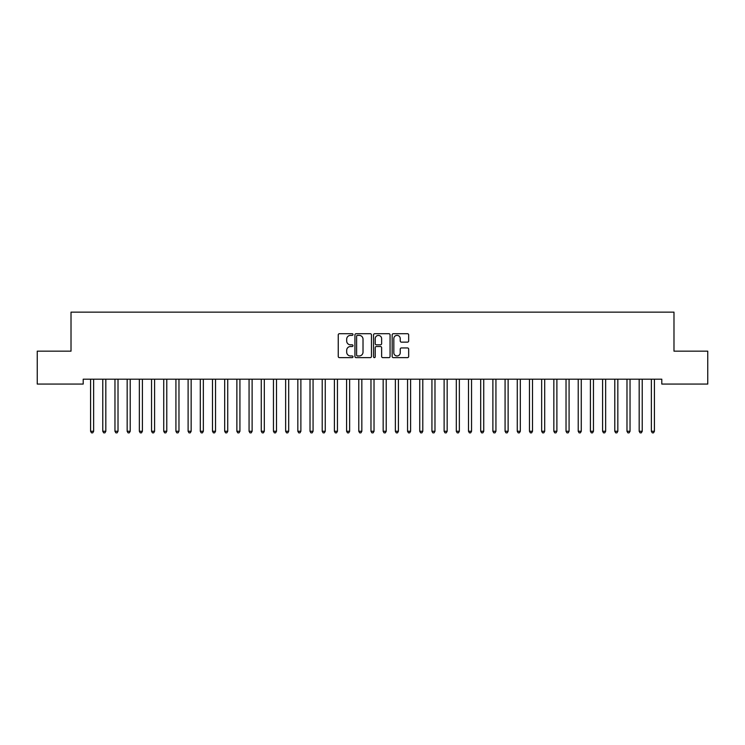 <?xml version="1.0" encoding="UTF-8"?>
<svg xmlns="http://www.w3.org/2000/svg" width="745" height="745" viewBox="0 0 745 745"><rect width="100%" height="100%" fill="white"/><g stroke="black" fill="none" stroke-linecap="round" stroke-linejoin="round"><path stroke-width="1.12" d="M353 334.542A0.838 0.838 0 0 0 352.162 333.704L339.441 333.704A1.192 1.192 0 0 0 338.249 334.896L338.249 356.436A1.192 1.192 0 0 0 339.441 357.637L352.162 357.637A0.838 0.838 0 0 0 353 356.799A0.838 0.838 0 0 0 352.162 355.961L350.513 355.961A3.827 3.827 0 0 1 346.686 352.134L346.686 350.336A3.827 3.827 0 0 1 350.513 346.509L352.162 346.509A0.838 0.838 0 0 0 353 345.671A0.838 0.838 0 0 0 352.162 344.833L350.513 344.833A3.827 3.827 0 0 1 346.686 341.005L346.686 339.208A3.827 3.827 0 0 1 350.513 335.38L352.162 335.38A0.838 0.838 0 0 0 353 334.542M407.468 342.141A1.192 1.192 0 0 0 408.67 340.94L408.67 334.896A1.192 1.192 0 0 0 407.468 333.704L393.351 333.704A1.192 1.192 0 0 0 392.159 334.896L392.159 356.436A1.192 1.192 0 0 0 393.351 357.637L407.468 357.637A1.192 1.192 0 0 0 408.67 356.436L408.67 349.135A1.192 1.192 0 0 0 407.468 347.943L401.425 347.943A1.192 1.192 0 0 0 400.233 349.135L400.233 352.757A3.204 3.204 0 0 1 397.029 355.961A3.204 3.204 0 0 1 393.826 352.757L393.826 338.575A3.204 3.204 0 0 1 397.029 335.38A3.204 3.204 0 0 1 400.233 338.575L400.233 340.94A1.192 1.192 0 0 0 401.425 342.141L407.468 342.141M661.793 379.196L83.207 379.196L83.207 384.066L37.25 384.066L37.25 351.156L71.017 351.156L71.017 312.146L673.983 312.146L673.983 351.156L707.75 351.156L707.75 384.066L661.793 384.066L661.793 379.196M371.457 334.896A1.192 1.192 0 0 0 370.256 333.704L356.138 333.704A1.192 1.192 0 0 0 354.937 334.896L354.937 356.436A1.192 1.192 0 0 0 356.138 357.637L370.256 357.637A1.192 1.192 0 0 0 371.457 356.436L371.457 334.896M374.744 333.704L388.862 333.704A1.192 1.192 0 0 1 390.063 334.896L390.063 356.436A1.192 1.192 0 0 1 388.862 357.637L382.818 357.637A1.192 1.192 0 0 1 381.626 356.436L381.626 347.701A1.192 1.192 0 0 0 380.425 346.509L376.421 346.509A1.192 1.192 0 0 0 375.219 347.701L375.219 356.799A0.838 0.838 0 0 1 374.381 357.637A0.838 0.838 0 0 1 373.543 356.799L373.543 334.896A1.192 1.192 0 0 1 374.744 333.704M357.451 335.38A0.838 0.838 0 0 0 356.613 336.219L356.613 355.123A0.838 0.838 0 0 0 357.451 355.961L359.183 355.961A3.827 3.827 0 0 0 363.02 352.134L363.02 339.208A3.827 3.827 0 0 0 359.183 335.38L357.451 335.38M381.626 338.64A3.204 3.204 0 0 0 378.423 335.436A3.204 3.204 0 0 0 375.219 338.64L375.219 343.631A1.192 1.192 0 0 0 376.421 344.833L380.425 344.833A1.192 1.192 0 0 0 381.626 343.631L381.626 338.64M90.424 379.196L90.499 379.373A1.22 1.22 -179.5 0 1 90.583 379.829L90.583 431.271L93.637 431.271L93.637 379.829A1.22 1.22 -179.5 0 1 93.721 379.373L93.796 379.196M93.637 431.271L92.715 432.854L91.495 432.854L90.583 431.271M102.614 379.196L102.689 379.373A1.22 1.22 -179.5 0 1 102.773 379.829L102.773 431.271L105.827 431.271L105.827 379.829A1.22 1.22 -179.5 0 1 105.911 379.373L105.986 379.196M105.827 431.271L104.905 432.854L103.695 432.854L102.773 431.271M114.805 379.196L114.879 379.373A1.22 1.22 -179.5 0 1 114.963 379.829L114.963 431.271L118.017 431.271L118.017 379.829A1.22 1.22 -179.5 0 1 118.101 379.373L118.176 379.196M118.017 431.271L117.105 432.854L115.885 432.854L114.963 431.271M126.995 379.196L127.069 379.373A1.22 1.22 -179.5 0 1 127.162 379.829L127.162 431.271L130.207 431.271L130.207 379.829A1.22 1.22 -179.5 0 1 130.291 379.373L130.366 379.196M130.207 431.271L129.295 432.854L128.075 432.854L127.162 431.271M139.185 379.196L139.259 379.373A1.22 1.22 -179.5 0 1 139.352 379.829L139.352 431.271L142.397 431.271L142.397 379.829A1.22 1.22 -179.5 0 1 142.481 379.373L142.556 379.196M142.397 431.271L141.485 432.854L140.265 432.854L139.352 431.271M151.384 379.196L151.449 379.373A1.22 1.22 -179.5 0 1 151.542 379.829L151.542 431.271L154.588 431.271L154.588 379.829A1.22 1.22 -179.5 0 1 154.671 379.373L154.746 379.196M154.588 431.271L153.675 432.854L152.455 432.854L151.542 431.271M163.574 379.196L163.639 379.373A1.22 1.22 -179.5 0 1 163.732 379.829L163.732 431.271L166.778 431.271L166.778 379.829A1.22 1.22 -179.5 0 1 166.871 379.373L166.936 379.196M166.778 431.271L165.865 432.854L164.645 432.854L163.732 431.271M175.764 379.196L175.829 379.373A1.22 1.22 -179.5 0 1 175.922 379.829L175.922 431.271L178.968 431.271L178.968 379.829A1.22 1.22 -179.5 0 1 179.061 379.373L179.126 379.196M178.968 431.271L178.055 432.854L176.835 432.854L175.922 431.271M187.954 379.196L188.029 379.373A1.22 1.22 -179.5 0 1 188.113 379.829L188.113 431.271L191.158 431.271L191.158 379.829A1.22 1.22 -179.5 0 1 191.251 379.373L191.316 379.196M191.158 431.271L190.245 432.854L189.025 432.854L188.113 431.271M200.144 379.196L200.219 379.373A1.22 1.22 -179.5 0 1 200.303 379.829L200.303 431.271L203.348 431.271L203.348 379.829A1.22 1.22 -179.5 0 1 203.441 379.373L203.515 379.196M203.348 431.271L202.435 432.854L201.215 432.854L200.303 431.271M212.334 379.196L212.409 379.373A1.22 1.22 -179.5 0 1 212.493 379.829L212.493 431.271L215.538 431.271L215.538 379.829A1.22 1.22 -179.5 0 1 215.631 379.373L215.705 379.196M215.538 431.271L214.625 432.854L213.405 432.854L212.493 431.271M224.524 379.196L224.599 379.373A1.22 1.22 -179.5 0 1 224.683 379.829L224.683 431.271L227.737 431.271L227.737 379.829A1.22 1.22 -179.5 0 1 227.821 379.373L227.895 379.196M227.737 431.271L226.815 432.854L225.595 432.854L224.683 431.271M236.714 379.196L236.789 379.373A1.22 1.22 -179.5 0 1 236.873 379.829L236.873 431.271L239.927 431.271L239.927 379.829A1.22 1.22 -179.5 0 1 240.011 379.373L240.086 379.196M239.927 431.271L239.005 432.854L237.795 432.854L236.873 431.271M248.904 379.196L248.979 379.373A1.22 1.22 -179.5 0 1 249.063 379.829L249.063 431.271L252.117 431.271L252.117 379.829A1.22 1.22 -179.5 0 1 252.201 379.373L252.276 379.196M252.117 431.271L251.205 432.854L249.985 432.854L249.063 431.271M261.095 379.196L261.169 379.373A1.22 1.22 -179.5 0 1 261.262 379.829L261.262 431.271L264.307 431.271L264.307 379.829A1.22 1.22 -179.5 0 1 264.391 379.373L264.466 379.196M264.307 431.271L263.395 432.854L262.175 432.854L261.262 431.271M273.285 379.196L273.359 379.373A1.22 1.22 -179.5 0 1 273.452 379.829L273.452 431.271L276.497 431.271L276.497 379.829A1.22 1.22 -179.5 0 1 276.581 379.373L276.656 379.196M276.497 431.271L275.585 432.854L274.365 432.854L273.452 431.271M285.484 379.196L285.549 379.373A1.22 1.22 -179.5 0 1 285.642 379.829L285.642 431.271L288.688 431.271L288.688 379.829A1.22 1.22 -179.5 0 1 288.771 379.373L288.846 379.196M288.688 431.271L287.775 432.854L286.555 432.854L285.642 431.271M297.674 379.196L297.739 379.373A1.22 1.22 -179.5 0 1 297.832 379.829L297.832 431.271L300.878 431.271L300.878 379.829A1.22 1.22 -179.5 0 1 300.971 379.373L301.036 379.196M300.878 431.271L299.965 432.854L298.745 432.854L297.832 431.271M309.864 379.196L309.929 379.373A1.22 1.22 -179.5 0 1 310.022 379.829L310.022 431.271L313.068 431.271L313.068 379.829A1.22 1.22 -179.5 0 1 313.161 379.373L313.226 379.196M313.068 431.271L312.155 432.854L310.935 432.854L310.022 431.271M322.054 379.196L322.129 379.373A1.22 1.22 -179.5 0 1 322.213 379.829L322.213 431.271L325.258 431.271L325.258 379.829A1.22 1.22 -179.5 0 1 325.351 379.373L325.416 379.196M325.258 431.271L324.345 432.854L323.125 432.854L322.213 431.271M334.244 379.196L334.319 379.373A1.22 1.22 -179.5 0 1 334.403 379.829L334.403 431.271L337.448 431.271L337.448 379.829A1.22 1.22 -179.5 0 1 337.541 379.373L337.615 379.196M337.448 431.271L336.535 432.854L335.315 432.854L334.403 431.271M346.434 379.196L346.509 379.373A1.22 1.22 -179.5 0 1 346.593 379.829L346.593 431.271L349.638 431.271L349.638 379.829A1.22 1.22 -179.5 0 1 349.731 379.373L349.805 379.196M349.638 431.271L348.725 432.854L347.505 432.854L346.593 431.271M358.624 379.196L358.699 379.373A1.22 1.22 -179.5 0 1 358.783 379.829L358.783 431.271L361.837 431.271L361.837 379.829A1.22 1.22 -179.5 0 1 361.921 379.373L361.996 379.196M361.837 431.271L360.915 432.854L359.695 432.854L358.783 431.271M370.814 379.196L370.889 379.373A1.22 1.22 -179.5 0 1 370.973 379.829L370.973 431.271L374.027 431.271L374.027 379.829A1.22 1.22 -179.5 0 1 374.111 379.373L374.186 379.196M374.027 431.271L373.105 432.854L371.895 432.854L370.973 431.271M383.005 379.196L383.079 379.373A1.22 1.22 -179.5 0 1 383.163 379.829L383.163 431.271L386.217 431.271L386.217 379.829A1.22 1.22 -179.5 0 1 386.301 379.373L386.376 379.196M386.217 431.271L385.305 432.854L384.085 432.854L383.163 431.271M395.195 379.196L395.269 379.373A1.22 1.22 -179.5 0 1 395.362 379.829L395.362 431.271L398.407 431.271L398.407 379.829A1.22 1.22 -179.5 0 1 398.491 379.373L398.566 379.196M398.407 431.271L397.495 432.854L396.275 432.854L395.362 431.271M407.385 379.196L407.459 379.373A1.22 1.22 -179.5 0 1 407.552 379.829L407.552 431.271L410.597 431.271L410.597 379.829A1.22 1.22 -179.5 0 1 410.681 379.373L410.756 379.196M410.597 431.271L409.685 432.854L408.465 432.854L407.552 431.271M419.584 379.196L419.649 379.373A1.22 1.22 -179.5 0 1 419.742 379.829L419.742 431.271L422.788 431.271L422.788 379.829A1.22 1.22 -179.5 0 1 422.871 379.373L422.946 379.196M422.788 431.271L421.875 432.854L420.655 432.854L419.742 431.271M431.774 379.196L431.839 379.373A1.22 1.22 -179.5 0 1 431.932 379.829L431.932 431.271L434.978 431.271L434.978 379.829A1.22 1.22 -179.5 0 1 435.071 379.373L435.136 379.196M434.978 431.271L434.065 432.854L432.845 432.854L431.932 431.271M443.964 379.196L444.029 379.373A1.22 1.22 -179.5 0 1 444.122 379.829L444.122 431.271L447.168 431.271L447.168 379.829A1.22 1.22 -179.5 0 1 447.261 379.373L447.326 379.196M447.168 431.271L446.255 432.854L445.035 432.854L444.122 431.271M456.154 379.196L456.229 379.373A1.22 1.22 -179.5 0 1 456.312 379.829L456.312 431.271L459.358 431.271L459.358 379.829A1.22 1.22 -179.5 0 1 459.451 379.373L459.516 379.196M459.358 431.271L458.445 432.854L457.225 432.854L456.312 431.271M468.344 379.196L468.419 379.373A1.22 1.22 -179.5 0 1 468.503 379.829L468.503 431.271L471.548 431.271L471.548 379.829A1.22 1.22 -179.5 0 1 471.641 379.373L471.715 379.196M471.548 431.271L470.635 432.854L469.415 432.854L468.503 431.271M480.534 379.196L480.609 379.373A1.22 1.22 -179.5 0 1 480.693 379.829L480.693 431.271L483.738 431.271L483.738 379.829A1.22 1.22 -179.5 0 1 483.831 379.373L483.905 379.196M483.738 431.271L482.825 432.854L481.605 432.854L480.693 431.271M492.724 379.196L492.799 379.373A1.22 1.22 -179.5 0 1 492.883 379.829L492.883 431.271L495.937 431.271L495.937 379.829A1.22 1.22 -179.5 0 1 496.021 379.373L496.096 379.196M495.937 431.271L495.015 432.854L493.795 432.854L492.883 431.271M504.914 379.196L504.989 379.373A1.22 1.22 -179.5 0 1 505.073 379.829L505.073 431.271L508.127 431.271L508.127 379.829A1.22 1.22 -179.5 0 1 508.211 379.373L508.286 379.196M508.127 431.271L507.205 432.854L505.995 432.854L505.073 431.271M517.105 379.196L517.179 379.373A1.22 1.22 -179.5 0 1 517.263 379.829L517.263 431.271L520.317 431.271L520.317 379.829A1.22 1.22 -179.5 0 1 520.401 379.373L520.476 379.196M520.317 431.271L519.405 432.854L518.185 432.854L517.263 431.271M529.295 379.196L529.369 379.373A1.22 1.22 -179.5 0 1 529.462 379.829L529.462 431.271L532.507 431.271L532.507 379.829A1.22 1.22 -179.5 0 1 532.591 379.373L532.666 379.196M532.507 431.271L531.595 432.854L530.375 432.854L529.462 431.271M541.485 379.196L541.559 379.373A1.22 1.22 -179.5 0 1 541.652 379.829L541.652 431.271L544.697 431.271L544.697 379.829A1.22 1.22 -179.5 0 1 544.781 379.373L544.856 379.196M544.697 431.271L543.785 432.854L542.565 432.854L541.652 431.271M553.684 379.196L553.749 379.373A1.22 1.22 -179.5 0 1 553.842 379.829L553.842 431.271L556.888 431.271L556.888 379.829A1.22 1.22 -179.5 0 1 556.971 379.373L557.046 379.196M556.888 431.271L555.975 432.854L554.755 432.854L553.842 431.271M565.874 379.196L565.939 379.373A1.22 1.22 -179.5 0 1 566.032 379.829L566.032 431.271L569.078 431.271L569.078 379.829A1.22 1.22 -179.5 0 1 569.171 379.373L569.236 379.196M569.078 431.271L568.165 432.854L566.945 432.854L566.032 431.271M578.064 379.196L578.129 379.373A1.22 1.22 -179.5 0 1 578.222 379.829L578.222 431.271L581.268 431.271L581.268 379.829A1.22 1.22 -179.5 0 1 581.361 379.373L581.426 379.196M581.268 431.271L580.355 432.854L579.135 432.854L578.222 431.271M590.254 379.196L590.329 379.373A1.22 1.22 -179.5 0 1 590.413 379.829L590.413 431.271L593.458 431.271L593.458 379.829A1.22 1.22 -179.5 0 1 593.551 379.373L593.616 379.196M593.458 431.271L592.545 432.854L591.325 432.854L590.413 431.271M602.444 379.196L602.519 379.373A1.22 1.22 -179.5 0 1 602.603 379.829L602.603 431.271L605.648 431.271L605.648 379.829A1.22 1.22 -179.5 0 1 605.741 379.373L605.815 379.196M605.648 431.271L604.735 432.854L603.515 432.854L602.603 431.271M614.634 379.196L614.709 379.373A1.22 1.22 -179.5 0 1 614.793 379.829L614.793 431.271L617.838 431.271L617.838 379.829A1.22 1.22 -179.5 0 1 617.931 379.373L618.005 379.196M617.838 431.271L616.925 432.854L615.705 432.854L614.793 431.271M626.824 379.196L626.899 379.373A1.22 1.22 -179.5 0 1 626.983 379.829L626.983 431.271L630.037 431.271L630.037 379.829A1.22 1.22 -179.5 0 1 630.121 379.373L630.196 379.196M630.037 431.271L629.115 432.854L627.895 432.854L626.983 431.271M639.014 379.196L639.089 379.373A1.22 1.22 -179.5 0 1 639.173 379.829L639.173 431.271L642.227 431.271L642.227 379.829A1.22 1.22 -179.5 0 1 642.311 379.373L642.386 379.196M642.227 431.271L641.305 432.854L640.095 432.854L639.173 431.271M651.204 379.196L651.279 379.373A1.22 1.22 -179.5 0 1 651.363 379.829L651.363 431.271L654.417 431.271L654.417 379.829A1.22 1.22 -179.5 0 1 654.501 379.373L654.576 379.196M654.417 431.271L653.505 432.854L652.285 432.854L651.363 431.271"/></g></svg>
